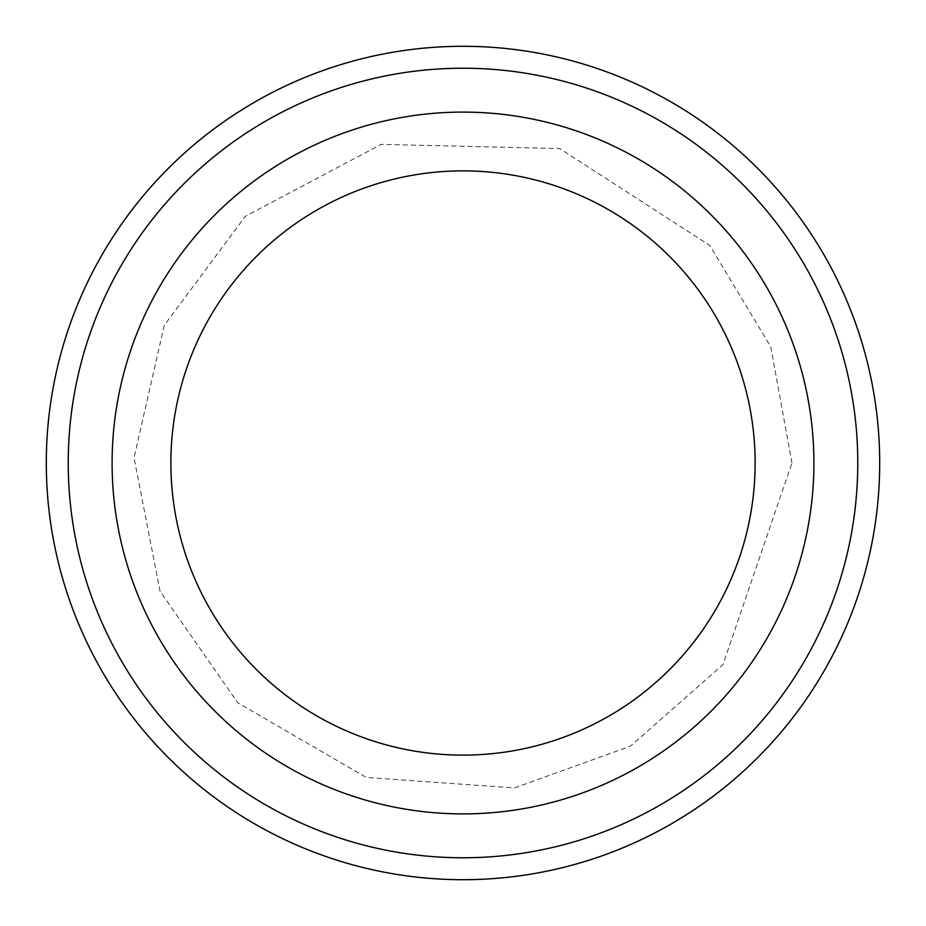 <?xml version="1.0" encoding="UTF-8"?>
<svg xmlns="http://www.w3.org/2000/svg" width="926" height="926" viewBox="0 0 926 926"><rect width="100%" height="100%" fill="white"/><g stroke="black" fill="none" stroke-linecap="round" stroke-linejoin="round"><path stroke-width="0.69" stroke-dasharray="4.63 3.47" d="M813.908 463A350.908 350.908 0 0 1 287.546 766.89A350.908 350.908 0 0 1 287.546 159.11A350.908 350.908 0 0 1 813.908 463A350.908 350.908 0 0 1 287.546 766.89A350.908 350.908 0 0 1 287.546 159.11A350.908 350.908 0 0 1 813.908 463M879.7 463A416.7 416.7 0 0 1 254.65 823.874A416.7 416.7 0 0 1 254.65 102.126A416.7 416.7 0 0 1 879.7 463M857.765 463A394.765 394.765 0 0 1 265.612 804.879A394.765 394.765 0 0 1 265.612 121.121A394.765 394.765 0 0 1 857.765 463M791.973 463L770.733 346.718L709.767 245.448L559.732 148.565L381.188 144.363L245.448 216.233L164.249 325.315L134.05 457.838L160.071 591.228L237.797 702.811L366.268 777.435L514.462 787.922L630.467 746.159L722.94 664.637L791.973 463"/><path stroke-width="1.39" d="M68.235 463A394.765 394.765 0 0 0 660.388 804.879A394.765 394.765 0 0 0 660.388 121.121A394.765 394.765 0 0 0 68.235 463M755.141 463A292.141 292.141 0 0 1 316.935 715.995A292.141 292.141 0 0 1 316.935 210.005A292.141 292.141 0 0 1 755.141 463M813.908 463A350.908 350.908 0 0 1 287.546 766.89A350.908 350.908 0 0 1 287.546 159.11A350.908 350.908 0 0 1 813.908 463M879.7 463A416.7 416.7 0 0 0 463 46.3A416.7 416.7 0 0 0 46.3 463A416.7 416.7 0 0 0 463 879.7A416.7 416.7 0 0 0 879.7 463"/></g></svg>
